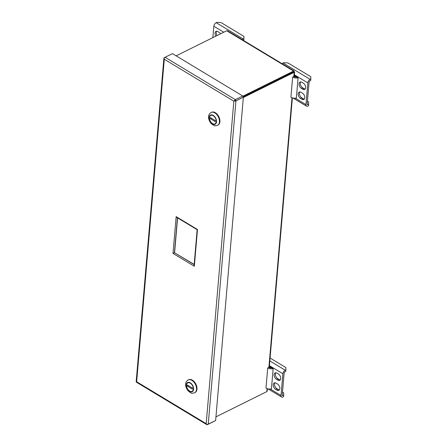 <?xml version="1.0" encoding="UTF-8"?>
<svg xmlns="http://www.w3.org/2000/svg" width="447" height="447" viewBox="0 0 447 447"><rect width="100%" height="100%" fill="white"/><g stroke="black" fill="none" stroke-linecap="round" stroke-linejoin="round"><path stroke-width="0.67" d="M293.835 76.526L294.199 72.28L294.607 71.973L294.199 76.711M243.324 97.507L294.199 72.28L294.148 71.559L293.584 71.062L293.517 71.866L243.168 96.837L293.478 71.894M267.451 388.734L267.261 390.918L266.82 391.622L215.951 416.85L266.071 391.991M226.724 30.748L227.545 30.821L294.076 70.928L293.584 71.062L226.724 30.748L176.14 55.836M293.528 71.872L294.148 71.559M294.199 72.28L293.517 71.866M242.866 96.217L293.584 71.062M310.151 79.354A3.006 1.682 121.1 0 0 307.827 82.907L305.966 104.637A3.006 1.682 121.1 0 0 306.519 106.168A3.006 1.682 121.1 0 0 307.854 106.101L308.531 105.766L308.659 104.296L307.983 104.632A1.24 0.698 -58.9 0 1 307.43 104.659A1.24 0.698 -58.9 0 1 307.201 104.028L309.061 82.298A1.24 0.698 -58.9 0 1 310.022 80.829L310.699 80.494L310.821 79.024L310.151 79.354L283.052 63.016A3.006 1.682 121.1 0 0 282.118 63.72M283.052 63.016L283.728 62.686L287.963 62.926L310.799 76.694L310.821 79.024M301.395 88.389A3.654 2.274 63.6 0 1 299.155 85.042A3.654 2.274 63.6 0 1 300.032 82.069A3.654 2.274 63.6 0 1 301.921 82.293L303.317 83.136A3.654 2.274 63.6 0 1 305.558 86.483A3.654 2.274 63.6 0 1 304.681 89.461A3.654 2.274 63.6 0 1 302.792 89.232L301.395 88.389L302.63 87.78A3.654 2.274 63.6 0 1 300.73 81.913M301.06 92.322L302.457 93.166A3.654 2.274 63.6 0 1 304.698 96.513A3.654 2.274 63.6 0 1 303.82 99.491A3.654 2.274 63.6 0 1 301.932 99.262L300.535 98.418A3.654 2.274 63.6 0 1 298.3 95.071A3.654 2.274 63.6 0 1 299.172 92.099A3.654 2.274 63.6 0 1 301.06 92.322M296.853 77.102A3.118 1.704 4.9 0 1 293.78 76.493L292.651 77.052L290.924 97.245A4.721 2.581 4.9 0 0 296.355 98.038L298.088 77.845L294.914 75.929L294.824 76.929M295.992 77.119L296.037 76.61M305.223 88.998A3.654 2.274 63.6 0 1 304.033 88.623L302.792 89.232M302.63 87.78L304.033 88.623M299.87 91.948A3.654 2.274 63.6 0 0 301.77 97.809L303.172 98.653L301.932 99.262M304.362 99.027A3.654 2.274 63.6 0 1 303.172 98.653M307.441 101.245L308.631 101.966L308.659 104.296M292.651 77.052A4.721 2.581 4.9 0 0 298.088 77.845M285.214 370.217A3.006 1.682 121.1 0 0 282.89 373.77L281.029 395.5A3.006 1.682 121.1 0 0 281.582 397.031A3.006 1.682 121.1 0 0 282.923 396.964L283.594 396.629L283.722 395.159L283.046 395.494A1.24 0.698 -58.9 0 1 282.493 395.517A1.24 0.698 -58.9 0 1 282.264 394.885L284.13 373.156A1.24 0.698 -58.9 0 1 285.085 371.686L285.762 371.356L285.89 369.881L285.214 370.217L269.832 360.941M270.083 358.036L285.862 367.551L285.89 369.881M276.458 379.252A3.654 2.274 63.6 0 1 274.223 375.905A3.654 2.274 63.6 0 1 275.101 372.927A3.654 2.274 63.6 0 1 276.984 373.156L278.38 373.999A3.654 2.274 63.6 0 1 280.621 377.346A3.654 2.274 63.6 0 1 279.744 380.319A3.654 2.274 63.6 0 1 277.861 380.095L276.458 379.252L277.699 378.637A3.654 2.274 63.6 0 1 275.793 372.776M276.123 383.185L277.52 384.029A3.654 2.274 63.6 0 1 279.761 387.376A3.654 2.274 63.6 0 1 278.883 390.348A3.654 2.274 63.6 0 1 277 390.125L275.598 389.281A3.654 2.274 63.6 0 1 273.363 385.934A3.654 2.274 63.6 0 1 274.24 382.956A3.654 2.274 63.6 0 1 276.123 383.185M271.916 367.959A3.118 1.704 4.9 0 1 268.843 367.356L267.719 367.909L265.987 388.102A4.721 2.581 4.9 0 0 271.418 388.901L273.151 368.708L269.977 366.791L269.893 367.792M271.055 367.982L271.1 367.468M280.286 379.861A3.654 2.274 63.6 0 1 279.096 379.481L277.861 380.095M277.699 378.637L279.096 379.481M274.933 382.805A3.654 2.274 63.6 0 0 276.838 388.666L278.235 389.51L277 390.125M279.425 389.89A3.654 2.274 63.6 0 1 278.235 389.51M282.504 392.108L283.694 392.829L283.722 395.159M267.719 367.909A4.721 2.581 4.9 0 0 273.151 368.708M212.856 37.626L213.834 26.239A3.006 1.682 -58.9 0 1 216.158 22.685L216.829 22.35L221.069 22.59L243.9 36.358L243.928 38.688L243.252 39.023L216.158 22.685M242.319 39.722A3.006 1.682 -58.9 0 1 243.252 39.023M215.834 36.151A3.654 2.274 63.6 0 1 215.979 31.391A3.654 2.274 63.6 0 1 217.862 31.614L219.265 32.458A3.654 2.274 63.6 0 1 220.617 33.776M217.069 35.542A3.654 2.274 63.6 0 1 216.672 31.234M243.928 38.688L243.799 40.157L243.386 40.364M136.385 381.889L136.313 381.922A1.475 0.827 121.1 0 0 136.559 382.28L206.827 424.65A1.475 0.827 121.1 0 1 206.587 424.298L206.196 423.683L233.842 101.178L164.295 59.25L164.032 58.568L164.295 59.25L136.648 381.749L206.196 423.683L206.587 424.292A1.475 0.805 4.9 0 0 208.235 424.225L215.633 420.56L243.352 97.206L235.96 100.871L235.301 100.446L234.306 100.938A1.475 0.805 4.9 0 0 235.96 100.871L235.368 99.67L242.76 96.004L172.441 53.634M242.738 96.016L235.345 99.653A1.475 0.827 -58.9 0 0 234.306 100.938L235.278 100.458L235.368 99.67M197.485 229.507L197.149 229.685L176.85 217.449L176.163 216.65L197.485 229.507L194.328 266.278L194.099 265.267L197.149 229.685M194.328 266.278L173.006 253.427L174.436 252.7L177.425 217.795M194.171 264.412L174.436 252.7L194.154 264.59M174.604 252.616L177.582 217.885M164.032 58.568A1.475 0.805 -175.1 0 1 163.898 58.183A1.475 0.805 -175.1 0 1 164.323 57.68L165.049 57.3M136.313 381.922A1.475 0.805 -175.1 0 1 136.179 381.537L163.898 58.183M164.038 58.568A1.475 0.827 -58.9 0 1 165.072 57.289L172.469 53.618L165.049 57.272M234.938 100.631L235.273 100.458M206.827 424.65A1.475 0.827 121.1 0 0 207.486 424.616L207.509 424.605M242.76 96.004L243.352 97.206M215.633 420.56L207.525 424.404M235.96 100.871L208.235 424.225L207.509 424.633M188.282 379.883A7.213 4.492 63.6 0 1 188.366 379.838A7.213 4.492 63.6 0 1 194.032 381.956A7.213 4.492 63.6 0 1 196.686 389.387A7.213 4.492 63.6 0 1 194.775 392.762A7.213 4.492 63.6 0 1 194.691 392.807M186.405 384.979A4.984 3.101 -116.4 0 0 187.762 389.51A4.984 3.101 -116.4 0 0 192.154 391.578A4.984 3.101 -116.4 0 0 192.718 385.733A4.984 3.101 -116.4 0 0 187.723 382.643A4.984 3.101 -116.4 0 0 186.405 384.979M193.557 389.667L193.216 389.65A4.727 2.945 63.6 0 1 189.115 390.717A4.727 2.945 63.6 0 1 186.572 385.644L186.662 384.571A4.727 2.945 63.6 0 1 190.277 383.163A4.727 2.945 63.6 0 1 193.311 388.577L193.652 388.599M186.656 384.386A4.967 3.095 63.6 0 1 187.902 382.576A4.967 3.095 63.6 0 1 187.963 382.543L187.902 382.576M192.378 391.443A4.967 3.095 63.6 0 1 192.316 391.477A4.967 3.095 63.6 0 1 189.243 390.818A4.967 3.095 63.6 0 1 189.176 390.767M187.461 386.18L187.55 385.107L192.417 388.041L192.327 389.113L187.461 386.18L188.483 385.672M193.216 389.65L193.311 388.577M186.572 385.644L186.662 384.571M195.412 392.326A7.135 4.442 -116.4 0 0 196.976 389.181A7.135 4.442 -116.4 0 0 194.54 382.051A7.135 4.442 -116.4 0 0 189.098 379.592M211.207 112.426A7.213 4.492 63.6 0 1 211.291 112.381A7.213 4.492 63.6 0 1 216.963 114.499A7.213 4.492 63.6 0 1 219.617 121.93A7.213 4.492 63.6 0 1 217.7 125.305A7.213 4.492 63.6 0 1 217.616 125.344M209.33 117.522A4.984 3.101 -116.4 0 0 210.693 122.048A4.984 3.101 -116.4 0 0 215.085 124.115A4.984 3.101 -116.4 0 0 215.65 118.271A4.984 3.101 -116.4 0 0 210.654 115.186A4.984 3.101 -116.4 0 0 209.33 117.522M216.488 122.21L216.147 122.193A4.727 2.945 63.6 0 1 212.046 123.26A4.727 2.945 63.6 0 1 209.498 118.181L209.593 117.114A4.727 2.945 63.6 0 1 213.208 115.706A4.727 2.945 63.6 0 1 216.236 121.12L216.577 121.143M209.587 116.924A4.967 3.095 63.6 0 1 210.828 115.119A4.967 3.095 63.6 0 1 210.895 115.086M215.309 123.987A4.967 3.095 63.6 0 1 215.247 124.02A4.967 3.095 63.6 0 1 212.169 123.361A4.967 3.095 63.6 0 1 212.107 123.311M210.392 118.718L210.481 117.65L215.348 120.584L215.253 121.651L210.392 118.718L211.414 118.215M216.147 122.193L216.236 121.12M209.498 118.181L209.593 117.114M218.343 124.869A7.135 4.442 -116.4 0 0 219.907 121.724A7.135 4.442 -116.4 0 0 217.471 114.594A7.135 4.442 -116.4 0 0 212.029 112.136M266.82 391.622L267.082 388.611M268.898 367.389L292.014 97.753M294.003 74.571L307.827 82.907M295.266 98.189L305.966 104.637M307.195 104.157L307.983 104.632M301.77 97.809L300.535 98.418M269.066 365.434L282.89 373.77M270.329 389.046L281.029 395.5M282.258 395.019L283.046 395.494M276.838 388.666L275.598 389.281M223.763 32.223L213.834 26.239M173.006 253.427L176.163 216.65M235.345 99.653L165.072 57.289M188.198 379.922C186.667 381.028 185.879 382.068 185.84 383.045C185.209 385.253 185.93 387.823 188.003 390.756C190.567 392.846 191.959 393.678 192.171 393.243L194.607 392.846A7.213 4.492 -116.4 0 0 196.518 389.471A7.213 4.492 -116.4 0 0 193.864 382.04A7.213 4.492 -116.4 0 0 188.198 379.922L188.366 379.838M193.579 389.303A5.129 3.19 -116.4 0 0 188.438 382.308A5.129 3.19 -116.4 0 0 187.801 389.717A5.129 3.19 -116.4 0 0 193.579 389.303M211.124 112.465C209.593 113.572 208.81 114.611 208.771 115.589C208.14 117.796 208.861 120.366 210.934 123.299C213.498 125.389 214.89 126.222 215.102 125.786L217.533 125.389A7.213 4.492 -116.4 0 0 219.449 122.014A7.213 4.492 -116.4 0 0 216.789 114.577A7.213 4.492 -116.4 0 0 211.124 112.465L211.291 112.381M216.51 121.847A5.129 3.19 -116.4 0 0 211.37 114.851A5.129 3.19 -116.4 0 0 210.733 122.26A5.129 3.19 -116.4 0 0 216.51 121.847M269.262 367.574L292.383 97.871M306.519 106.168L293.02 98.027M281.582 397.031L268.083 388.89"/></g></svg>
